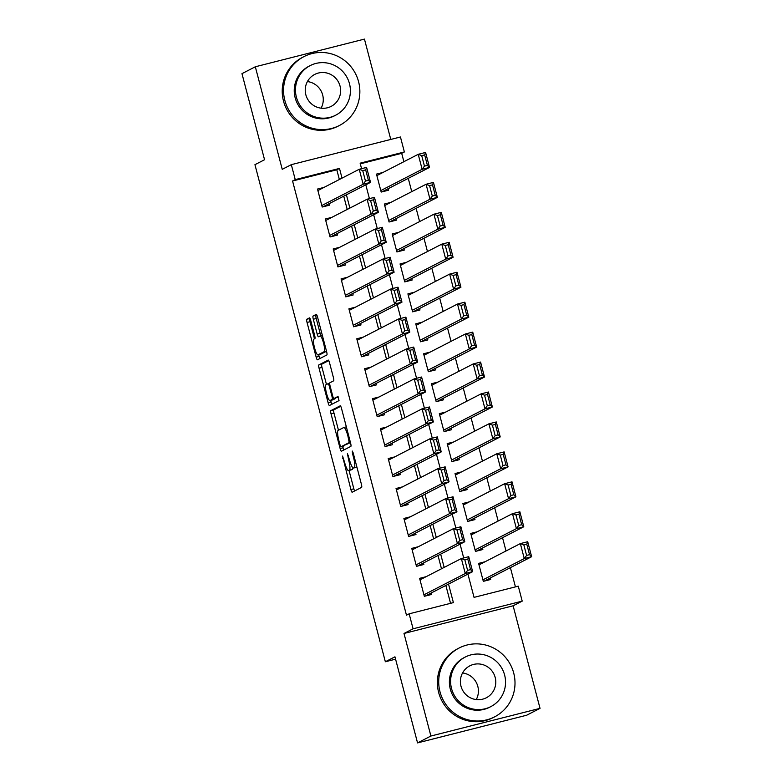 <?xml version="1.0" encoding="UTF-8"?>
<svg xmlns="http://www.w3.org/2000/svg" width="782" height="782" viewBox="0 0 782 782"><rect width="100%" height="100%" fill="white"/><g stroke="black" fill="none" stroke-linecap="round" stroke-linejoin="round"><path stroke-width="1.17" d="M342.526 456.082L350.893 489.552A3.04 0.577 -104.2 0 0 352.164 492.23A3.04 0.577 -104.2 0 0 352.183 492.22L361.626 487.362A3.04 0.577 -104.2 0 0 361.382 484.156L353.19 452.925L352.291 451.058L352.447 453.306L353.513 457.343A9.736 1.838 -104.2 0 1 354.305 467.616L353.513 468.017A9.736 1.838 -104.2 0 1 353.435 468.047A9.736 1.838 -104.2 0 1 349.368 459.474L347.423 453.56L348.635 459.855A9.736 1.838 -104.2 0 1 349.427 470.129L348.635 470.529A9.736 1.838 -104.2 0 1 348.567 470.559A9.736 1.838 -104.2 0 1 344.491 461.986L342.526 456.082M310.747 320.552A3.04 0.577 -104.2 0 0 309.477 317.873A3.04 0.577 -104.2 0 0 309.457 317.883L306.808 319.252A3.04 0.577 -104.2 0 0 307.052 322.458L316.153 357.139A3.04 0.577 -104.2 0 0 317.424 359.818L326.886 354.95A3.04 0.577 -104.2 0 0 326.641 351.744L317.541 317.062A3.04 0.577 -104.2 0 0 316.27 314.384A3.04 0.577 -104.2 0 0 316.251 314.393L313.044 316.036A3.04 0.577 -104.2 0 0 313.299 319.242L317.189 334.09A3.04 0.577 -104.2 0 0 318.46 336.768L320.073 335.947A8.133 1.535 -104.2 0 1 320.131 335.918A8.133 1.535 -104.2 0 1 323.582 343.259A8.133 1.535 -104.2 0 1 324.198 351.665L317.981 354.862A8.133 1.535 -104.2 0 1 317.922 354.891A8.133 1.535 -104.2 0 1 314.472 347.55A8.133 1.535 -104.2 0 1 313.856 339.144L314.892 338.606A3.04 0.577 -104.2 0 0 314.647 335.4L310.747 320.552M339.359 179.498L336.807 169.782L292.566 181.004L295.244 179.625L291.315 164.66L400.443 136.987L404.372 151.962L360.131 163.174L361.567 168.687M417.549 742.9L430.902 736.028L540.03 708.355L526.677 715.227L417.549 742.9L394.959 656.812L385.35 661.758L254.942 164.679L264.551 159.733L241.97 73.645L255.323 66.773L282.234 169.332L291.315 164.66M540.03 708.355L513.119 605.796L404.001 633.469L430.902 736.028M404.001 633.469L413.082 628.796L409.152 613.821L453.394 602.609L448.526 584.076M292.566 181.004L406.474 615.199L409.152 613.821M330.786 410.658A3.04 0.577 -104.2 0 0 331.04 413.864L340.131 448.555A3.04 0.577 -104.2 0 0 341.402 451.234A3.04 0.577 -104.2 0 0 341.431 451.224L350.864 446.366A3.04 0.577 -104.2 0 0 350.619 443.159L341.519 408.468A3.04 0.577 -104.2 0 0 340.248 405.79A3.04 0.577 -104.2 0 0 340.229 405.799L330.786 410.658L333.738 409.915A3.04 0.577 -104.2 0 0 333.982 413.121L338.469 430.227M328.147 402.847L319.046 368.166A3.04 0.577 -104.2 0 1 318.802 364.95L328.235 360.101A3.04 0.577 -104.2 0 0 328.235 360.101A3.04 0.577 -104.2 0 1 329.535 362.77L333.425 377.608A3.04 0.577 -104.2 0 1 333.67 380.814L329.848 382.789A3.04 0.577 -104.2 0 0 330.092 385.995L332.673 395.848A3.04 0.577 -104.2 0 0 333.943 398.527A3.04 0.577 -104.2 0 0 333.973 398.517L337.951 396.464L339.036 400.58L329.437 405.516A3.04 0.577 -104.2 0 0 329.437 405.516A3.04 0.577 -104.2 0 1 328.147 402.847L331.089 402.095L330.649 400.404M390.775 139.44L364.451 39.1L255.323 66.773M382.985 172.451L376.474 174.103L381.186 192.069L388.566 190.192L388.165 188.697M390.844 202.391L384.333 204.043L389.045 222.01L396.415 220.143L396.024 218.647M398.703 232.342L392.183 233.984L396.904 251.951L404.274 250.084L403.883 248.588M406.552 262.283L400.042 263.935L404.753 281.901L412.134 280.034L411.733 278.529M414.411 292.224L407.901 293.876L412.613 311.842L419.983 309.975L419.592 308.479M422.27 322.174L415.75 323.826L420.472 341.793L427.842 339.916L427.451 338.42M430.12 352.115L423.609 353.767L428.321 371.733L435.701 369.866L435.3 368.371M437.979 382.056L431.469 383.708L436.18 401.674L443.55 399.807L443.159 398.312M445.828 412.006L439.318 413.658L444.039 431.625L451.41 429.748L451.019 428.253M453.687 441.947L447.177 443.599L451.888 461.566L459.269 459.699L458.868 458.203M461.546 471.898L455.036 473.54L459.748 491.507L467.118 489.64L466.727 488.144M469.396 501.839L462.885 503.491L467.607 521.457L474.977 519.59L474.586 518.085M477.255 531.78L470.744 533.432L475.456 551.398L482.836 549.531L482.435 548.035M426.122 576.686L419.611 578.338L424.323 596.304L431.703 594.428L431.312 592.932M418.272 546.735L411.762 548.387L416.474 566.354L423.844 564.487L423.453 562.991M410.413 516.794L403.903 518.446L408.615 536.413L415.985 534.546L415.594 533.041M402.554 486.854L396.044 488.496L400.755 506.472L408.136 504.595L407.745 503.1M394.705 456.903L388.195 458.555L392.906 476.521L400.276 474.654L399.885 473.159M386.846 426.962L380.335 428.614L385.047 446.581L392.417 444.704L392.026 443.208M378.987 397.012L372.476 398.664L377.188 416.63L384.568 414.763L384.177 413.267M371.137 367.071L364.627 368.723L369.339 386.689L376.709 384.822L376.318 383.327M363.278 337.13L356.768 338.782L361.48 356.748L368.85 354.872L368.459 353.376M355.419 307.179L348.909 308.831L353.62 326.798L361.001 324.931L360.61 323.435M347.57 277.239L341.06 278.891L345.771 296.857L353.141 294.99L352.75 293.485M339.711 247.298L333.2 248.94L337.912 266.906L345.282 265.039L344.891 263.544M331.851 217.347L325.341 218.999L330.053 236.966L337.433 235.099L337.042 233.603M450.549 603.323L445.857 585.444M441.488 568.778L437.998 555.503M433.629 538.837L430.149 525.563M425.77 508.887L422.29 495.612M417.92 478.946L414.431 465.671M410.061 449.005L406.581 435.721M402.202 419.054L398.722 405.78M394.353 389.113L390.863 375.839M386.494 359.163L383.014 345.888M378.635 329.222L375.155 315.948M370.785 299.281L367.296 286.007M362.926 269.331L359.446 256.056M355.067 239.39L351.587 226.115M347.218 209.449L343.728 196.165M324.002 187.406L317.492 189.058L322.204 207.025L329.574 205.148L329.183 203.652M515.436 586.871L510.392 567.644M506.013 550.968L502.533 537.693M498.163 521.027L494.674 507.753M490.304 491.086L486.824 477.802M482.445 461.136L478.965 447.861M474.596 431.195L471.106 417.92M466.737 401.244L463.257 387.97M458.878 371.303L455.398 358.029M451.028 341.363L447.539 328.078M443.169 311.412L439.689 298.137M435.31 281.471L431.83 268.197M427.461 251.53L423.971 238.246M419.602 221.58L416.122 208.305M411.743 191.639L408.263 178.364M403.893 161.688L401.694 153.331L360.297 163.829M485.114 561.73L478.604 563.382L483.315 581.349L490.685 579.472L490.294 577.976M385.35 661.758L395.575 659.167M401.694 153.331L404.372 151.962M467.929 574.086L474.039 597.37L518.28 586.158L522.21 601.123L413.082 628.796M513.119 605.796L522.21 601.123M342.027 178.13L339.486 168.413L295.244 179.625M444.156 567.409L440.677 554.125M436.297 537.459L432.817 524.184M428.448 507.518L424.958 494.244M420.589 477.567L417.109 464.293M412.73 447.627L409.25 434.352M404.88 417.686L401.391 404.402M397.021 387.735L393.542 374.461M389.162 357.794L385.682 344.52M381.313 327.853L377.823 314.569M373.454 297.903L369.974 284.628M365.595 267.962L362.115 254.688M357.745 238.011L354.256 224.737M349.886 208.071L346.406 194.796M365.8 184.816L369.427 198.628M373.659 214.757L377.286 228.569M381.518 244.698L385.135 258.519M389.368 274.648L392.994 288.46M397.227 304.589L400.853 318.401M405.086 334.53L408.703 348.352M412.935 364.48L416.562 378.293M420.794 394.421L424.421 408.243M428.653 424.372L432.27 438.184M436.503 454.313L440.129 468.125M444.362 484.253L447.988 498.075M452.221 514.204L455.838 528.016M460.07 544.145L463.697 557.957M336.807 169.782L339.486 168.413M351.431 469.826A9.736 1.838 -104.2 0 0 351.509 469.816A9.736 1.838 -104.2 0 0 351.587 469.787L348.635 470.529M352.877 467.832A9.736 1.838 -104.2 0 1 352.379 469.376L351.587 469.787M356.309 467.313A9.736 1.838 -104.2 0 0 356.387 467.304A9.736 1.838 -104.2 0 0 356.465 467.274L353.513 468.017M349.026 470.441L353.845 488.809A3.04 0.577 -104.2 0 0 354.627 490.969M340.737 406.308L333.738 409.915M342.702 446.356L343.083 447.803A3.04 0.577 -104.2 0 0 343.865 449.963M340.023 444.938L340.913 446.815L349.212 442.544L347.922 436.033A9.736 1.838 -104.2 0 0 343.855 427.471A9.736 1.838 -104.2 0 0 343.777 427.5L338.117 430.413A9.736 1.838 -104.2 0 0 338.899 440.677L340.023 444.938M343.845 446.072L340.923 446.805L350.492 442.661M326.485 384.519L321.998 367.413L319.046 368.166M328.753 360.6L321.744 364.207A3.04 0.577 -104.2 0 0 321.998 367.413M336.925 397.764L336.895 397.774A3.04 0.577 -104.2 0 0 336.895 397.774A3.04 0.577 -104.2 0 0 336.925 397.764L338.411 397.002M325.869 384.832A8.133 1.535 -104.2 0 0 326.485 393.248A8.133 1.535 -104.2 0 0 329.936 400.58A8.133 1.535 -104.2 0 0 329.994 400.56L332.184 399.426A3.04 0.577 -104.2 0 0 331.939 396.22L329.359 386.376A3.04 0.577 -104.2 0 0 328.088 383.698A3.04 0.577 -104.2 0 0 328.059 383.708L325.869 384.832M332.819 399.846A8.133 1.535 -104.2 0 0 332.888 399.837A8.133 1.535 -104.2 0 0 332.946 399.807L329.994 400.56M335.292 398.185A3.04 0.577 -104.2 0 1 335.136 398.683L332.946 399.807M331.089 402.095A3.04 0.577 -104.2 0 0 331.871 404.265M320.806 354.148A8.133 1.535 -104.2 0 0 320.864 354.138A8.133 1.535 -104.2 0 0 320.933 354.119L317.981 354.862M326.514 351.245L320.933 354.119M316.759 314.902L315.996 315.293A3.04 0.577 -104.2 0 0 316.241 318.499L320.141 333.337A3.04 0.577 -104.2 0 0 321.031 335.693M318.655 354.705L319.105 356.397A3.04 0.577 -104.2 0 0 319.887 358.557M309.965 318.391L309.76 318.499A3.04 0.577 -104.2 0 0 310.004 321.705L314.491 338.811M484.175 581.124L531.643 556.706L524.272 558.573L482.924 579.843M478.995 564.878L520.343 543.598L527.713 541.731L531.643 556.706L529.541 554.663L526.785 544.184L523.842 544.927L526.589 555.406L529.541 554.663M526.589 555.406L524.272 558.573L520.343 543.598L523.842 544.927M526.785 544.184L527.713 541.731M420.002 579.833L461.351 558.553L468.731 556.686L472.651 571.662L465.28 573.529L461.351 558.553L464.85 559.883L467.597 570.361L470.549 569.619L467.802 559.14L464.85 559.883M425.193 596.079L472.651 571.662L470.549 569.619M423.932 594.799L465.28 573.529L467.597 570.361M468.731 556.686L467.802 559.14M462.553 672.97A17.976 17.634 -117.2 0 1 476.248 699.587M439.992 691.787A38.729 37.995 62.8 0 0 494.576 716.879A38.729 37.995 62.8 0 0 513.725 673.097A38.729 37.995 62.8 0 0 459.132 648.004A38.729 37.995 62.8 0 0 439.992 691.787M459.132 648.004L457.802 648.689A38.729 37.995 62.8 0 0 438.653 692.481A38.729 37.995 62.8 0 0 493.247 717.573L494.576 716.879M490.842 706.605L489.62 707.241A27.888 27.36 -117.2 0 1 450.315 689.167A27.888 27.36 -117.2 0 1 464.097 657.642L465.329 657.007A27.888 27.36 62.8 0 0 451.537 688.541A27.888 27.36 62.8 0 0 490.842 706.605A27.888 27.36 62.8 0 0 504.625 675.081A27.888 27.36 62.8 0 0 465.329 657.007M495.192 677.476A17.976 17.634 62.8 0 0 469.865 665.824A17.976 17.634 62.8 0 0 460.979 686.146A17.976 17.634 62.8 0 0 486.306 697.788A17.976 17.634 62.8 0 0 495.192 677.476M307.404 81.563A17.976 17.634 -117.2 0 1 321.099 108.18M284.834 100.389A38.729 37.995 62.8 0 0 339.427 125.482A38.729 37.995 62.8 0 0 358.576 81.69A38.729 37.995 62.8 0 0 303.983 56.597A38.729 37.995 62.8 0 0 284.834 100.389M303.983 56.597L302.644 57.282A38.729 37.995 62.8 0 0 283.504 101.074A38.729 37.995 62.8 0 0 338.088 126.166L339.427 125.482M335.693 115.198L334.461 115.834A27.888 27.36 -117.2 0 1 295.156 97.77A27.888 27.36 -117.2 0 1 308.949 66.235L310.171 65.61A27.888 27.36 62.8 0 0 296.388 97.134A27.888 27.36 62.8 0 0 335.693 115.198A27.888 27.36 62.8 0 0 349.476 83.674A27.888 27.36 62.8 0 0 310.171 65.61M340.043 86.069A17.976 17.634 62.8 0 0 314.706 74.427A17.976 17.634 62.8 0 0 305.83 94.739A17.976 17.634 62.8 0 0 331.157 106.381A17.976 17.634 62.8 0 0 340.043 86.069M476.326 551.183L523.784 526.755L516.413 528.632L475.065 549.902M471.135 534.927L512.484 513.657L519.864 511.79L523.784 526.755L521.682 524.712L518.935 514.233L515.983 514.986L518.73 525.465L521.682 524.712M518.73 525.465L516.413 528.632L512.484 513.657L515.983 514.986M518.935 514.233L519.864 511.79M468.467 521.232L515.934 496.814L508.554 498.681L467.206 519.962M463.286 504.986L504.634 483.706L512.005 481.839L515.934 496.814L513.823 494.771L511.076 484.293L508.124 485.036L510.871 495.514L513.823 494.771M510.871 495.514L508.554 498.681L504.634 483.706L508.124 485.036M511.076 484.293L512.005 481.839M460.608 491.292L508.075 466.874L500.705 468.741L459.357 490.011M455.427 475.045L496.775 453.765L504.146 451.898L508.075 466.874L505.974 464.831L503.217 454.342L500.275 455.095L503.022 465.573L505.974 464.831M503.022 465.573L500.705 468.741L496.775 453.765L500.275 455.095M503.217 454.342L504.146 451.898M452.758 461.351L500.216 436.923L492.846 438.79L451.497 460.07M447.568 445.095L488.916 423.824L496.296 421.948L500.216 436.923L498.114 434.88L495.368 424.401L492.416 425.154L495.162 435.633L498.114 434.88M495.162 435.633L492.846 438.79L488.916 423.824L492.416 425.154M495.368 424.401L496.296 421.948M412.153 549.883L453.501 528.612L460.872 526.745L464.801 541.711L457.421 543.588L453.501 528.612L456.991 529.942L459.748 540.421L462.69 539.668L459.943 529.189L456.991 529.942M417.334 566.139L464.801 541.711L462.69 539.668M416.083 564.858L457.421 543.588L459.748 540.421M460.872 526.745L459.943 529.189M404.294 519.942L445.642 498.662L453.013 496.795L456.942 511.77L449.572 513.637L445.642 498.662L449.142 499.991L451.888 510.47L454.841 509.727L452.084 499.248L449.142 499.991M409.475 536.188L456.942 511.77L454.841 509.727M408.224 534.917L449.572 513.637L451.888 510.47M453.013 496.795L452.084 499.248M396.435 490.001L437.783 468.721L445.163 466.854L449.083 481.829L441.713 483.696L437.783 468.721L441.283 470.05L444.029 480.529L446.981 479.786L444.235 469.298L441.283 470.05M401.625 506.247L449.083 481.829L446.981 479.786M400.364 504.967L441.713 483.696L444.029 480.529M445.163 466.854L444.235 469.298M388.586 460.051L429.934 438.78L437.304 436.903L441.234 451.879L433.854 453.746L429.934 438.78L433.423 440.11L436.18 450.588L439.122 449.836L436.376 439.357L433.423 440.11M393.766 476.306L441.234 451.879L439.122 449.836M392.515 475.026L433.854 453.746L436.18 450.588M437.304 436.903L436.376 439.357M444.899 431.4L492.367 406.982L484.987 408.849L443.638 430.129M439.719 415.154L481.067 393.874L488.437 392.007L492.367 406.982L490.255 404.939L487.509 394.46L484.557 395.203L487.303 405.682L490.255 404.939M487.303 405.682L484.987 408.849L481.067 393.874L484.557 395.203M487.509 394.46L488.437 392.007M380.726 430.11L422.075 408.83L429.445 406.963L433.375 421.938L426.004 423.805L422.075 408.83L425.574 410.159L428.321 420.638L431.273 419.895L428.516 409.416L425.574 410.159M385.907 446.356L433.375 421.938L431.273 419.895M384.656 445.085L426.004 423.805L428.321 420.638M429.445 406.963L428.516 409.416M437.04 401.459L484.508 377.032L477.137 378.908L435.789 400.179M431.86 385.213L473.208 363.933L480.578 362.066L484.508 377.032L482.406 374.989L479.649 364.51L476.707 365.262L479.454 375.741L482.406 374.989M479.454 375.741L477.137 378.908L473.208 363.933L476.707 365.262M479.649 364.51L480.578 362.066M372.867 400.169L414.216 378.889L421.596 377.022L425.516 391.987L418.145 393.864L414.216 378.889L417.715 380.218L420.462 390.697L423.414 389.944L420.667 379.466L417.715 380.218M378.058 416.415L425.516 391.987L423.414 389.944M376.797 415.134L418.145 393.864L420.462 390.697M421.596 377.022L420.667 379.466M429.191 371.518L476.649 347.091L469.278 348.958L427.93 370.238M424 355.263L465.349 333.992L472.729 332.115L476.649 347.091L474.547 345.048L471.8 334.569L468.848 335.312L471.595 345.8L474.547 345.048M471.595 345.8L469.278 348.958L465.349 333.992L468.848 335.312M471.8 334.569L472.729 332.115M365.018 370.218L406.366 348.948L413.737 347.071L417.666 362.046L410.296 363.913L406.366 348.948L409.856 350.268L412.613 360.756L415.555 360.003L412.808 349.525L409.856 350.268M370.199 386.474L417.666 362.046L415.555 360.003M368.948 385.194L410.296 363.913L412.613 360.756M413.737 347.071L412.808 349.525M421.332 341.568L468.799 317.15L461.419 319.017L420.071 340.287M416.151 325.322L457.499 304.042L464.87 302.175L468.799 317.15L466.688 315.107L463.941 304.628L460.989 305.371L463.736 315.85L466.688 315.107M463.736 315.85L461.419 319.017L457.499 304.042L460.989 305.371M463.941 304.628L464.87 302.175M357.159 340.278L398.507 318.997L405.878 317.13L409.807 332.106L402.437 333.973L398.507 318.997L402.007 320.327L404.753 330.806L407.705 330.063L404.949 319.584L402.007 320.327M362.34 356.524L409.807 332.106L407.705 330.063M361.089 355.243L402.437 333.973L404.753 330.806M405.878 317.13L404.949 319.584M413.473 311.627L460.94 287.199L453.57 289.076L412.222 310.346M408.292 295.371L449.64 274.101L457.011 272.234L460.94 287.199L458.839 285.156L456.082 274.678L453.14 275.43L455.886 285.909L458.839 285.156M455.886 285.909L453.57 289.076L449.64 274.101L453.14 275.43M456.082 274.678L457.011 272.234M405.623 281.676L453.081 257.258L445.711 259.125L404.362 280.406M400.433 265.43L441.781 244.15L449.161 242.283L453.081 257.258L450.979 255.215L448.233 244.737L445.281 245.48L448.027 255.958L450.979 255.215M448.027 255.958L445.711 259.125L441.781 244.15L445.281 245.48M448.233 244.737L449.161 242.283M397.764 251.736L445.232 227.318L437.852 229.185L396.513 250.455M392.584 235.49L433.932 214.209L441.302 212.342L445.232 227.318L443.12 225.275L440.374 214.786L437.421 215.539L440.178 226.018L443.12 225.275M440.178 226.018L437.852 229.185L433.932 214.209L437.421 215.539M440.374 214.786L441.302 212.342M389.905 221.795L437.373 197.367L430.002 199.234L388.654 220.514M384.724 205.539L426.073 184.269L433.443 182.392L437.373 197.367L435.271 195.324L432.514 184.845L429.572 185.598L432.319 196.077L435.271 195.324M432.319 196.077L430.002 199.234L426.073 184.269L429.572 185.598M432.514 184.845L433.443 182.392M382.056 191.844L429.513 167.426L422.143 169.293L380.795 190.573M376.865 175.598L418.214 154.318L425.594 152.451L429.513 167.426L427.412 165.383L424.665 154.904L421.713 155.647L424.46 166.126L427.412 165.383M424.46 166.126L422.143 169.293L418.214 154.318L421.713 155.647M424.665 154.904L425.594 152.451M349.3 310.327L390.648 289.057L398.028 287.19L401.958 302.155L394.578 304.032L390.648 289.057L394.148 290.386L396.894 300.865L399.846 300.112L397.1 289.633L394.148 290.386M354.49 326.583L401.958 302.155L399.846 300.112M353.229 325.302L394.578 304.032L396.894 300.865M398.028 287.19L397.1 289.633M341.451 280.386L382.799 259.106L390.169 257.239L394.099 272.214L386.728 274.081L382.799 259.106L386.288 260.435L389.045 270.914L391.987 270.171L389.24 259.692L386.288 260.435M346.631 296.632L394.099 272.214L391.987 270.171M345.38 295.361L386.728 274.081L389.045 270.914M390.169 257.239L389.24 259.692M333.591 250.445L374.94 229.165L382.31 227.298L386.24 242.273L378.869 244.14L374.94 229.165L378.439 230.495L381.186 240.973L384.138 240.23L381.381 229.742L378.439 230.495M338.772 266.691L386.24 242.273L384.138 240.23M337.521 265.411L378.869 244.14L381.186 240.973M382.31 227.298L381.381 229.742M325.732 220.495L367.081 199.224L374.461 197.347L378.39 212.323L371.01 214.19L367.081 199.224L370.58 200.554L373.327 211.032L376.279 210.28L373.532 199.801L370.58 200.554M330.923 236.75L378.39 212.323L376.279 210.28M329.662 235.47L371.01 214.19L373.327 211.032M374.461 197.347L373.532 199.801M317.883 190.554L359.231 169.274L366.602 167.407L370.531 182.382L363.161 184.249L359.231 169.274L362.721 170.603L365.477 181.082L368.42 180.339L365.673 169.86L362.721 170.603M323.064 206.8L370.531 182.382L368.42 180.339M321.813 205.529L363.161 184.249L365.477 181.082M366.602 167.407L365.673 169.86M343.484 458.125L342.702 458.32M353.229 453.11L352.447 453.306M348.352 455.613L347.579 455.818M352.379 469.376L349.427 470.129M349.417 459.66L348.635 459.855M356.866 466.962L354.305 467.616M354.295 457.147L353.513 457.343M353.845 488.809L350.893 489.552M343.083 447.803L340.131 448.555M333.982 413.121L331.04 413.864M350.385 442.25L349.212 442.544M349.818 440.1L349.036 440.295M348.704 435.838L347.922 436.033M321.744 364.207L318.802 364.95M335.136 398.683L332.184 399.426M332.721 396.024L331.939 396.22M330.141 386.181L329.359 386.376M329.691 383.297L328.108 383.698L329.691 383.288M326.465 351.089L324.198 351.665M320.141 333.337L317.189 334.09M316.241 318.499L313.299 319.242M315.996 315.293L313.044 316.036M319.105 356.397L316.153 357.139M310.004 321.705L307.052 322.458M309.76 318.499L306.808 319.252M351.509 469.816L348.567 470.559M356.387 467.304L353.435 468.047M346.338 426.835L343.855 427.471M332.888 399.837L329.936 400.58M320.864 354.138L317.922 354.891M322.34 335.361L320.131 335.918"/></g></svg>
